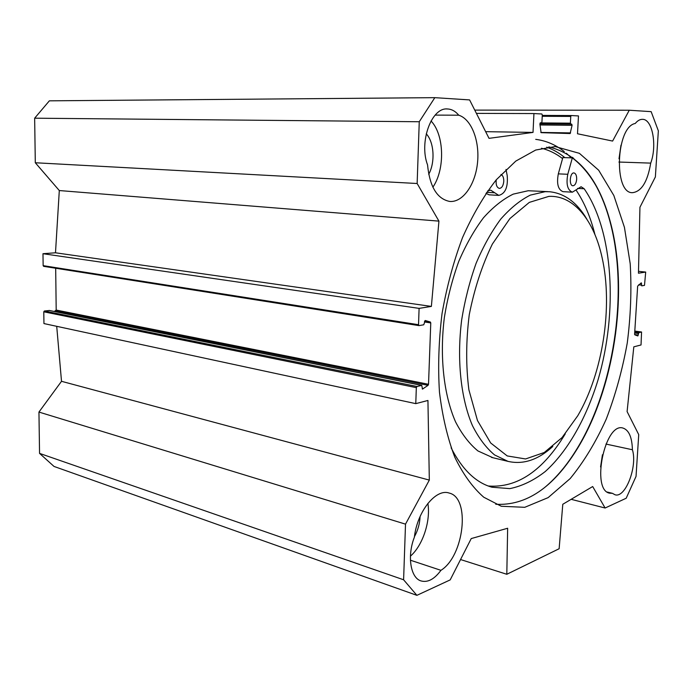 <?xml version="1.0" encoding="UTF-8"?>
<svg xmlns="http://www.w3.org/2000/svg" width="693" height="693" viewBox="0 0 693 693"><rect width="100%" height="100%" fill="white"/><g stroke="black" fill="none" stroke-linecap="round" stroke-linejoin="round"><path stroke-width="1.04" d="M607.241 492.056L612.456 493.338L609.615 493.191C590.826 490.116 604.937 421.959 622.981 428.057C628.906 430.041 632.051 437.274 632.406 449.748L605.942 444.057M440.939 570.33C434.32 579.322 427.607 582.83 420.807 580.864C410.447 577.685 407.051 555.786 414.362 537.248C417.195 511.295 436.062 488.167 449.246 493.078C470.608 497.773 464.241 555.951 440.939 570.33L410.429 560.221M410.438 556.158C422.817 545.408 430.803 520.945 427.876 503.387M458.749 115.203C471.569 119.153 479.885 141.225 477.486 163.046C475.233 184.901 462.725 202.642 449.696 201.438C437.118 198.952 429.738 186.763 427.546 164.873C418.875 142.117 431.47 107.259 447.401 108.966C451.628 109.13 455.414 111.209 458.749 115.203L435.152 115.107M432.874 187.188C445.157 169.404 444.369 134.745 431.02 120.963M650.71 163.115C647.565 181.8 641.475 191.649 632.44 192.68C613.496 193.581 615.93 126.819 635.23 123.484C637.551 120.677 639.96 119.291 642.446 119.335C652.477 118.893 657.302 145.695 650.71 163.115L618.918 162.041M418.875 325.571L43.65 266.337L43.148 265.653L42.983 253.707L55.492 252.789L59.303 190.549L35.3 162.751L417.143 183.506L438.938 221.128L431.375 306.41L419.1 308.376L418.529 324.714L418.979 325.615L423.744 324.783L425.242 320.504L430.37 322.037L430.769 322.921L428.525 384.294L428.057 385.343L422.487 389.085L421.751 385.369L416.978 386.495L416.328 387.638L415.774 403.638L427.936 400.467L429.322 480.093L405.509 524.142L38.947 412.066L39.553 453.378L54.028 466.441L416.891 595.339L403.603 579.781L405.509 524.142M641.571 332.008L634.805 331.072L641.571 332.008L641.025 344.958L633.809 346.838L627.096 411.581L638.729 434.615L636.035 476.412L626.195 498.232L605.119 508.012L592.68 486.538L562.785 504.279L559.138 548.735L506.808 574.28L507.648 528.248L471.231 538.574L450.19 579.894L416.891 595.339M641.501 332.008L638.807 332.666L637.82 335.94L634.823 334.832L634.606 334.156L637.647 286.114L641.32 282.839L641.744 285.854L644.49 285.369L645.703 272.063L638.461 273.224L639.942 207.259L655.37 176.949L658.35 130.83L651.151 111.651L629.27 110.23L474.766 110.118M417.143 183.506L419.256 121.743L434.823 97.661L469.603 99.913L489.024 138.349L533.021 132.415L533.939 113.557L541.848 113.981L542.29 114.943L541.943 121.951L541.415 122.86L540.41 122.817L539.882 123.995L541.103 132.658L570.122 133.541L572.089 125.303L571.725 124.142L570.798 124.108L570.391 123.181L570.755 116.424L571.249 115.54L578.473 115.93L577.503 133.766L612.603 141.069L629.27 110.23M571.249 115.54L542.264 115.419L571.249 115.54M541.415 122.86L540.271 122.852L541.415 122.86M555.18 146.569L579.383 153.326L598.665 170.209L613.851 195.521L624.436 227.339L630.206 263.747C631.704 289.657 630.725 316.077 627.26 342.992C622.453 369.681 615.436 395.079 606.219 419.187C595.867 442.082 583.852 461.876 570.174 478.577L548.146 497.617L524.757 507.311L501.308 506.262L483.757 497.219C472.747 487.595 463.097 474.263 454.816 457.233C447.565 438.236 442.446 416.562 439.466 392.203C437.863 366.753 438.73 340.532 442.047 313.531C446.76 286.746 453.594 261.4 462.56 237.517C472.548 215.073 483.783 195.824 496.292 179.773L515.791 161.097L535.724 150.026L555.18 146.569M632.406 449.748C637.699 466.302 625.424 498.518 614.977 494.741L612.456 493.338M414.44 536.659C417.896 530.405 419.776 523.691 420.088 516.51M428.707 174.315C435.334 162.361 434.182 142.152 426.247 133.818M591.441 177.997C599.861 191.121 606.34 206.774 610.871 224.965C628.412 294.256 613.617 390.168 576.117 450.199C566.883 465.107 556.67 477.321 545.469 486.841M495.755 504.261C526.03 505.925 552.988 487.768 576.637 449.809C613.972 390.029 628.716 294.464 611.252 225.476C599.913 180.535 579.105 154.34 548.83 146.89M564.838 157.632C559.182 152.954 553.135 149.471 546.682 147.176M506.808 574.28L460.559 559.537M600.588 466.935L602.442 454.747M619.014 158.749L620.971 145.209M434.823 97.661L49.368 100.832L34.65 118.191L35.3 162.751M38.947 412.066L61.512 381.306L56.713 326.316M415.774 403.638L43.945 323.57L43.789 311.798L44.404 310.992L49.394 310.507M54.314 311.478L56.194 310.066L55.683 268.234M42.983 253.707L419.1 308.376M55.492 252.789L431.375 306.41M59.303 190.549L438.938 221.128M61.512 381.306L429.322 480.093M403.603 579.781L39.553 453.378M419.256 121.743L34.65 118.191M638.504 271.335L645.703 272.063M605.119 508.012L571.153 499.315M533.939 113.557L476.412 113.383M533.021 132.415L485.654 131.67M548.865 196.379C573.986 195.071 594.17 220.746 602.148 257.857C613.088 306.644 602.849 372.981 577.789 415.705L562.04 437.595L544.282 452.494L525.571 458.957L507.224 455.933L490.687 442.992L477.46 420.512L468.91 389.899C465.843 366.147 465.956 341.103 469.248 314.769C474.376 288.79 482.077 265.228 492.359 244.075L509.918 218.546L529.322 202.382L548.865 196.379M451.117 447.817C462.205 469.525 475.822 482.666 491.961 487.222L509.857 488.617C521.985 486.139 533.792 480.44 545.278 471.509C567.723 451.299 586.313 418.2 598.068 379.799C617.991 312.041 613.548 231.15 584.147 188.739L581.089 186.738L572.383 192.178C567.515 190.151 565.982 184.182 567.784 174.281L572.323 157.874L562.846 157.571L558.315 173.874C556.514 183.714 558.064 189.648 562.967 191.658L563.106 191.666M576.68 179.27C576.247 183.307 574.999 185.473 572.938 185.776C568.806 185.811 569.845 172.358 573.943 172.938C575.796 173.406 576.715 175.52 576.68 179.27M500.996 174.489C502.884 175.416 503.811 177.685 503.785 181.289C503.317 185.733 501.853 188.106 499.384 188.409C496.777 187.578 495.729 184.719 496.24 179.842M488.253 486.001C517.203 488.193 542.87 470.824 565.245 433.896M594.932 234.563C590.609 217.23 584.355 202.451 576.169 190.228M505.994 169.438L507.207 175.554C508.151 187.067 505.344 193.685 498.778 195.4L490.661 190.133L487.647 190.93M489.171 194.828L485.949 193.364M572.323 157.874C583.506 166.415 592.853 178.482 600.363 194.075M541.476 148.241C549.003 150.095 556.029 153.543 562.56 158.584M492.974 457.744L477.953 450.952C469.456 443.979 461.988 434.294 455.561 421.89C443.797 395.079 439.466 356.722 444.378 317.325C447.574 297.721 452.373 279.071 458.783 261.356C465.991 244.612 474.211 230.093 483.471 217.784C493.104 207.025 503.014 199.142 513.21 194.135L528.187 190.74L548.016 191.658M552.815 446.465C538.166 459.892 523.232 464.856 507.986 461.365L494.568 454.929C486.165 447.912 478.785 438.158 472.453 425.641C460.854 398.579 456.661 359.788 461.668 319.906C464.89 300.06 469.715 281.167 476.134 263.227C483.333 246.275 491.545 231.557 500.762 219.092C510.351 208.195 520.2 200.208 530.318 195.123L545.183 191.675L549.592 191.744C564.57 193.338 576.931 202.399 586.694 218.91M535.715 139.354C546.049 140.662 555.569 144.724 564.267 151.559M566.328 153.231L571.327 157.839M572.522 157.328L575.095 160.066M424.454 321.942L430.769 322.921M56.194 310.066L428.525 384.294M424.549 321.136L430.37 322.037M43.148 265.653L418.529 324.714M43.789 311.798L416.328 387.638M44.404 310.992L416.978 386.495M49.082 310.447L421.578 385.377M422.228 388.877L422.825 388.998M55.752 310.819L428.057 385.343M640.453 283.428L641.579 283.55M638.608 284.823L641.484 285.144M634.736 332.094L638.807 332.666M634.684 332.995L638.4 333.515M634.641 334.563L638.296 335.083M570.755 116.424L542.221 116.285M570.391 123.181L540.193 122.904M570.798 124.108L539.873 123.796M571.725 124.142L539.873 123.83M572.089 125.303L539.986 124.965M570.59 132.9L540.809 132.432M584.147 188.739L577.615 188.401M494.759 192.784L486.677 192.316M567.784 174.281L558.315 173.874M449.246 493.078L448.752 492.94M611.252 225.476L610.871 224.965M576.637 449.809L576.117 450.199M556.8 146.621L554.669 146.569M447.401 108.966L446.82 108.966M418.979 325.615L43.65 266.337M421.751 385.369L49.246 310.455M498.778 195.4L488.989 194.82M572.383 192.178L562.967 191.658M507.986 461.365L491.51 457.389"/></g></svg>

